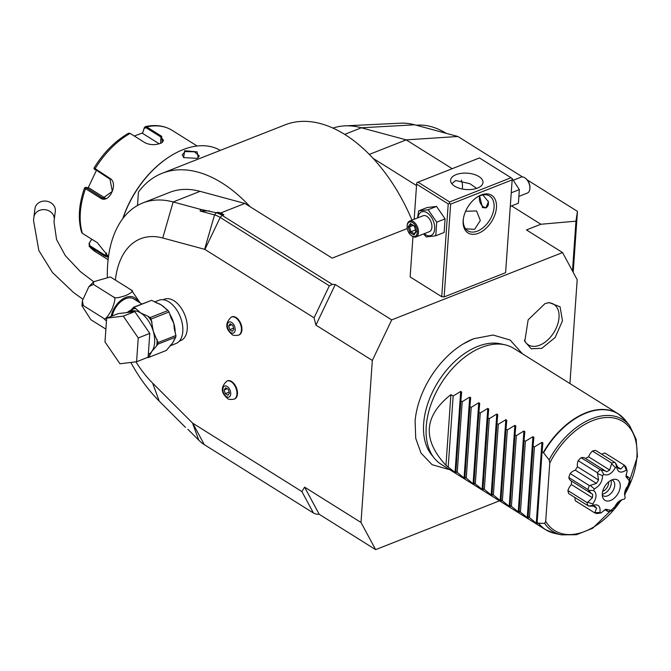 <?xml version="1.0" encoding="UTF-8"?>
<svg xmlns="http://www.w3.org/2000/svg" width="671" height="671" viewBox="0 0 671 671"><rect width="100%" height="100%" fill="white"/><g stroke="black" fill="none" stroke-linecap="round" stroke-linejoin="round"><path stroke-width="1.01" d="M511.898 178.343L510.178 177.178M510.304 206.408L518.406 203.221L519.354 189.616L512.241 178.721M512.241 178.704L505.598 272.694L512.241 178.704M522.491 176.934L457.899 136.481L406.198 139.878L369.327 154.405M416.532 185.548L373.042 158.306A140.197 83.196 -111.5 0 0 285.066 124.865L162.147 173.294A140.197 83.196 -111.5 0 0 138.436 192.049L137.496 205.494M407.272 228.534L332.17 258.134L250.132 206.743A140.197 83.196 -111.5 0 0 162.147 173.294M220.902 212.892L217.463 212.296L223.879 214.754L220.902 212.892L244.873 203.447L250.132 206.743M209.444 210.912L200.092 211.004L200.688 209.394L216.288 212.757A34.196 20.289 68.5 0 1 222.202 215.416L332.321 284.395L335.282 284.538L391.705 319.882L372.33 360.453L361.006 522.457L375.634 549.633L499.484 500.834M511.596 205.905L540.885 224.248L526.441 229.935L562.558 252.556L391.705 319.882M332.967 128.094A119.681 71.025 68.5 0 1 344.911 125.863A119.681 71.025 68.5 0 1 361.392 127.775L406.198 139.878L452.195 168.689M512.09 179.912L450.635 204.127L444.143 296.918L441.736 296.716L410.14 276.922L412.95 236.704M444.143 296.918L505.598 272.694M540.885 224.248L575.961 221.17L577.454 211.373L527.188 179.887M577.454 211.373L573.193 272.317M575.961 221.17L572.48 270.992M375.634 549.633L319.211 514.288L316.259 514.154L313.449 513.021L204.303 444.647A32.711 19.417 68.5 0 1 198.784 440.184L187.897 429.297M562.558 252.556L577.186 279.732L569.931 383.56M473.449 338.838A72.275 45.343 122.1 0 0 463.325 343.879A72.275 45.343 122.1 0 0 415.097 420.876L415.726 438.322L420.985 453.042L432.124 464.709L449.847 469.734M544.919 303.686L549.13 302.554L560.059 306.815L562.474 320.847L555.16 337.505L541.799 348.324L531.189 348.769L524.772 341.43L528.136 319.874L544.919 303.686M319.211 514.288L304.584 487.121L361.006 522.457M372.33 360.453L315.907 325.116L314.062 317.811L204.915 249.436A1.711 1.015 -111.5 0 0 204.621 249.302L162.759 237.995A87.196 51.742 -111.5 0 0 115.37 280.059M135.945 361.837A87.196 51.742 -111.5 0 0 152.611 383.099L192.476 422.99A1.711 1.015 -111.5 0 0 192.762 423.225L301.916 491.591L304.584 487.121M179.375 341.086L180.725 340.558A22.227 13.194 -111.5 0 0 186.857 322.189A22.227 13.194 -111.5 0 0 173.915 300.734A22.227 13.194 -111.5 0 0 164.429 299.199L163.078 299.727M238.809 335.047A9.746 5.787 -111.5 0 0 239.069 334.955A9.746 5.787 -111.5 0 0 241.761 326.903A9.746 5.787 -111.5 0 0 236.083 317.5A9.746 5.787 -111.5 0 0 231.923 316.821A9.746 5.787 -111.5 0 0 231.671 316.938M234.338 399.044A9.746 5.787 -111.5 0 0 234.598 398.96A9.746 5.787 -111.5 0 0 237.282 390.899A9.746 5.787 -111.5 0 0 231.612 381.497A9.746 5.787 -111.5 0 0 227.452 380.826A9.746 5.787 -111.5 0 0 227.201 380.935M315.907 325.116L335.282 284.538M200.092 211.004L214.535 214.905A32.711 19.417 68.5 0 1 220.189 217.446L329.335 285.821L332.321 284.395M329.335 285.821L314.062 317.811M200.688 209.394L173.143 201.954A119.681 71.025 -111.5 0 0 142.747 202.994A119.681 71.025 -111.5 0 0 107.326 276.779M130.837 362.449A119.681 71.025 -111.5 0 0 159.22 401.115L185.448 427.368M244.873 203.447L200.067 191.344A119.681 71.025 -111.5 0 0 169.671 192.384L142.747 202.994M411.977 220.138A140.197 83.196 -111.5 0 0 373.042 158.306M344.911 125.863L400.713 123.187A101.355 60.147 68.5 0 1 414.67 124.806L457.899 136.481M422.495 126.92L423.476 127.18M416.179 125.209L418.176 125.116A93.001 55.19 68.5 0 1 446.274 133.336M123.003 218.335A80.361 50.409 -57.9 0 1 169.058 156.955A80.361 50.409 -57.9 0 1 220.247 150.405M196.905 158.339L183.586 157.593L184.718 150.707L197.081 151.856L198.23 157.702L196.905 158.339M122.81 218.595A79.329 49.763 -57.9 0 1 168.505 157.324L169.058 156.955M134.284 136.028L142.671 132.892L144.282 127.742L145.397 126.601L146.672 126.886L161.619 136.255L162.248 142.512L160.621 143.3C155.11 145.255 149.935 145.079 145.079 142.772L130.124 133.403L128.538 133.235C114.934 141.153 103.409 152.787 93.974 168.127L94.267 169.151M108.375 257.412L104.483 255.936L89.075 246.19L96.003 252.12A71.805 45.041 122.1 0 1 89.528 246.567L89.058 243.405L91.843 239.253M94.561 169.058L109.994 179.157L112.317 191.369L102.789 198.188L85.813 187.394L84.58 187.813C78.792 204.311 77.802 219.14 81.594 232.3L82.407 233.349L97.362 242.709L108.484 256.641M94.326 168.119L109.91 178.335C118.96 183.275 108.878 204.437 100.482 198.079L85.527 188.71L84.965 187.721M108.4 256.322L104.684 254.997L89.738 245.636L89.386 243.128M144.282 127.742L144.173 128.379L146.035 127.7L160.99 137.069L163.565 140.465L161.929 142.697M88.195 187.746L96.314 170.593M89.058 243.405L91.734 239.186M85.813 187.394L88.773 187.83L105.456 198.281M142.671 132.892L144.173 128.379M142.604 133.395L159.186 143.787M183.871 157.777L182.227 154.758L185.129 151.579L194.38 151.789L199.287 155.957L197.911 157.886M301.916 491.591L313.449 513.021M169.872 345.934L175.978 343.527A23.25 13.797 68.5 0 0 182.395 324.311A23.25 13.797 68.5 0 0 168.857 301.866A23.25 13.797 -111.5 0 0 158.935 300.264L154.515 302.009M112.25 315.957A17.094 10.728 -57.9 0 1 121.283 301.304A17.094 10.728 -57.9 0 1 133.781 298.922L141.766 303.921M126.92 312.56L131.684 309.524M106.454 321.032L103.577 318.28C104.777 320.285 107.57 317.274 111.948 309.256C115.127 301.195 115.706 297.144 113.684 297.11C114.54 298.469 118.65 297.907 126.031 295.441C131.986 292.564 133.789 290.786 131.424 290.124L140.13 302.889M110.379 277.064L111.118 277.4L110.136 276.989L93.755 281.694L93.378 284.387L88.849 286.727L82.365 300.767L83.271 305.557L81.937 305.8L90.904 319.731L105.892 329.117M131.424 290.124L111.118 277.4M113.684 297.11L93.378 284.387M103.577 318.28L83.271 305.557M34.951 208.656A10.258 8.857 7.1 0 1 45.989 201.115A10.258 8.857 7.1 0 1 55.349 210.786A10.258 8.857 7.1 0 1 55.307 211.206L54.234 219.769A10.258 8.857 7.1 0 0 54.276 219.358A10.258 8.857 7.1 0 0 44.915 209.679A10.258 8.857 7.1 0 0 33.877 217.219L34.951 208.656M134.812 311.612L149.776 333.412L148.106 357.215L136.582 361.761L119.958 363.766L104.986 341.967L106.655 318.155L118.18 313.617L134.812 311.612L123.288 316.15L138.251 337.949L149.776 333.412M138.251 337.949L136.582 361.761M106.655 318.155L123.288 316.15M169.05 311.973L171.147 318.197L173.764 323.237L174.292 328.882L175.919 335.508A26.328 15.626 68.5 0 1 175.802 337.11L157.878 344.173A26.328 15.626 -111.5 0 0 157.995 342.571L153.282 331.306L151.126 319.035A26.328 15.626 -111.5 0 0 150.119 317.568L168.052 310.505A26.328 15.626 68.5 0 1 169.05 311.973L151.126 319.035M152.04 322.155A24.961 14.812 -111.5 0 0 147.964 316.217L140.692 312.963L135.978 308.71A24.961 14.812 -111.5 0 0 133.722 308.702L129.503 311.856M166.425 309.49A23.25 13.797 -111.5 0 0 161.174 304.894L151.604 300.348L133.957 307.301L135.978 308.71M156.259 302.881A23.25 13.797 -111.5 0 1 161.174 304.894L168.052 310.505M147.964 316.217L150.119 317.568M129.377 311.906L133.613 307.209A1.711 1.283 35.3 0 0 133.613 307.209L133.613 307.209A1.711 1.283 35.3 0 0 133.722 308.702L134.41 307.729M133.613 307.209L151.604 300.348M129.042 312.04L128.622 311.378M175.802 337.11L172.363 343.267L166.366 350.43L148.442 357.492L151.881 351.336L156.628 345.934A24.961 14.812 -111.5 0 0 157.081 339.451M157.878 344.173L156.628 345.934M175.919 335.508L157.995 342.571M148.442 357.492A26.328 15.626 -111.5 0 1 147.318 357.626L147.226 357.568M230.916 332.665A5.93 3.523 68.5 0 1 227.36 325.108A5.93 3.523 68.5 0 1 231.629 322.449A5.93 3.523 -111.5 0 1 235.185 330.006A5.93 3.523 -111.5 0 1 230.916 332.665M233.877 329.193L232.787 325.427L230.178 323.791L228.668 325.921L229.767 329.687L232.367 331.315L233.877 329.193M229.767 329.687L233.583 328.178M228.668 325.921L231.68 324.739M226.437 396.662A5.93 3.523 68.5 0 1 222.881 389.105A5.93 3.523 68.5 0 1 227.159 386.446A5.93 3.523 -111.5 0 1 230.715 394.003A5.93 3.523 -111.5 0 1 226.437 396.662M229.407 393.189L228.308 389.423L225.699 387.796L224.189 389.926L225.288 393.684L227.897 395.32L229.407 393.189M225.288 393.684L229.113 392.183M224.189 389.926L227.209 388.735M450.904 394.615C423.804 416.045 422.16 439.606 445.963 465.313L450.904 394.615L453.16 396.033L460.7 391.436L461.656 392.04L460.843 400.839L462.185 401.686L469.725 397.089L470.681 397.693L469.868 406.492L471.218 407.339L478.75 402.751L479.715 403.346L478.893 412.153L480.243 412.992L487.783 408.404L488.74 409L487.926 417.807L489.268 418.654L496.808 414.057L497.765 414.661L496.951 423.46L498.301 424.307L505.833 419.71L506.79 420.314L505.976 429.113L507.326 429.96L514.867 425.364L515.823 425.968L515.009 434.766L516.351 435.613L523.892 431.025L524.848 431.621L524.034 440.428L525.385 441.266L532.917 436.678L533.873 437.274L533.059 446.081L534.41 446.928L541.942 442.332L542.906 442.935L542.084 451.734L543.292 452.489A68.392 42.902 -57.9 0 1 585.909 412.782A68.392 42.902 -57.9 0 1 618.092 413.73L513.751 348.366A68.392 42.902 122.1 0 0 505.053 344.819A68.392 42.902 122.1 0 0 481.568 347.419A68.392 42.902 122.1 0 0 426.236 426.504A68.392 42.902 122.1 0 0 434.154 458.008L431.394 454.544A66.882 41.954 -57.9 0 1 423.653 423.736A66.882 41.954 -57.9 0 1 477.76 346.387A66.882 41.954 -57.9 0 1 500.734 343.854A66.882 41.954 -57.9 0 1 502.839 344.408M434.154 458.008A68.392 42.902 122.1 0 0 441.141 464.282L545.481 529.645A68.392 42.902 -57.9 0 1 538.343 523.179L537.144 522.424L537.236 524.017L529.461 517.618L534.41 446.928M445.963 465.313L455.986 473.122L455.894 471.537L457.245 472.376L465.011 478.775L464.928 477.19L466.27 478.029L473.08 483.833L474.045 484.437L473.952 482.843L483.07 490.09L482.977 488.496L484.328 489.344L492.095 495.743L492.011 494.15L493.353 494.997L501.12 501.396L501.036 499.811L510.153 507.05L510.061 505.464L511.411 506.303L519.178 512.711M529.461 517.618L528.119 516.771L528.203 518.364L519.086 511.117L519.178 512.703M537.144 522.424L542.084 451.734M543.292 452.489L549.121 459.878L549.775 463.024L545.699 521.317L544.676 523.414L538.343 523.179M626.043 474.649L626.84 477.5L628.459 477.19L629.23 477.811L630.228 481.921L625.951 476.636L627.133 470.916L626.068 467.133A28.207 17.698 122.1 0 0 624.164 465.087L626.328 470.052C621.052 473.483 617.857 472.577 616.724 467.335L615.525 463.007L614.804 462.428A28.207 17.698 122.1 0 0 611.633 463.049L611.608 463.762L615.382 467.595C611.86 473.743 607.985 476.024 603.774 474.431L601.224 469.876L600.31 469.708A28.207 17.698 122.1 0 0 597.349 472.703L578.167 460.692A10.367 6.5 122.1 0 0 577.471 466.781A23.082 14.477 122.1 0 0 575.349 470.195A10.367 6.5 122.1 0 0 570.174 473.55A28.207 17.698 -57.9 0 0 568.815 477.526A10.367 6.5 122.1 0 0 570.904 480.721L591.428 493.579L588.551 490.283L593.751 490.56C597.081 493.588 596.762 498.05 592.82 503.938A25.246 15.836 122.1 0 0 593.181 505.246L593.609 505.196M578.167 460.692A28.207 17.698 -57.9 0 1 581.128 457.697A10.367 6.5 122.1 0 1 585.011 458.159L606.659 471.788L609.662 470.019L588.584 456.808A23.082 14.477 122.1 0 0 585.632 458.545M611.633 463.049L592.451 451.029A10.367 6.5 122.1 0 0 588.584 456.808M592.451 451.029A28.207 17.698 -57.9 0 1 595.622 450.417L614.804 462.428M624.164 465.087L604.982 453.068A10.367 6.5 122.1 0 0 601.786 454.275M575.005 497.555A10.367 6.5 122.1 0 0 575.357 500.776L594.548 512.787A28.207 17.698 122.1 0 0 597.24 513.55L601.082 512.87L605.745 509.23L612.371 510.681A25.246 15.836 122.1 0 0 613.747 509.868C615.701 503.409 619.207 499.853 624.29 499.207A25.246 15.836 122.1 0 0 625.263 497.647C623.56 492.85 625.179 488.136 630.119 483.506A25.246 15.836 122.1 0 0 630.178 482.86L628.551 483.497L630.195 482.566A25.246 15.836 122.1 0 0 630.228 481.921M592.82 503.938L587.712 502.243L587.083 502.579A28.207 17.698 122.1 0 0 587.955 505.674L568.773 493.655A28.207 17.698 -57.9 0 1 567.901 490.56A10.367 6.5 122.1 0 1 571.365 484.537A23.082 14.477 122.1 0 1 571.6 481.157M597.349 472.703L597.559 473.575L602.524 475.689C602.39 481.677 599.656 486.081 594.33 488.882L590.237 485.376L589.364 485.569L570.174 473.55M589.364 485.569A28.207 17.698 122.1 0 0 587.997 489.536L568.815 477.526M590.237 485.376L596.427 483.405L575.349 470.195M596.427 483.405L598.549 479.983L577.471 466.781M598.549 479.983L597.559 473.575M600.31 469.708L581.128 457.697M601.224 469.876L605.586 471.042M609.662 470.019L611.608 463.762M615.525 463.007L618.352 468.333L620.843 469.037L617.848 467.159M620.843 469.037L624.114 465.439M612.371 510.681L608.262 511.579L607.297 511.134L606.894 509.625L603.967 510.195M587.955 505.674L588.794 506.06L593.181 505.246C598.415 503.887 600.662 506.328 599.941 512.543L594.833 512.594L596.586 508.106L593.667 506.278M596.586 508.106L594.833 506.211L588.794 506.06M587.083 502.579L567.901 490.56M587.712 502.243L592.451 497.748L571.365 484.537M592.451 497.748L592.686 494.284L591.428 493.579M587.997 489.536L588.551 490.283M594.33 488.882A25.246 15.836 122.1 0 0 593.751 490.56M603.774 474.431A25.246 15.836 122.1 0 0 602.524 475.689M616.817 467.595L616.624 467.066M616.724 467.335A25.246 15.836 122.1 0 0 615.382 467.595M627.133 470.916A25.246 15.836 122.1 0 0 626.328 470.052M599.941 512.543A25.246 15.836 122.1 0 0 601.082 512.87M602.315 493.697A11.969 7.507 -57.9 0 1 613.94 479.329A11.969 7.507 -57.9 0 1 620.239 486.626A11.969 7.507 -57.9 0 1 612.271 499.61A11.969 7.507 -57.9 0 1 602.692 497.286A11.969 7.507 -57.9 0 1 602.315 493.697M592.753 505.288L593.181 505.246M602.298 495.022A9.059 5.687 122.1 0 0 603.145 495.76A9.059 5.687 122.1 0 0 610.308 494.041A9.059 5.687 122.1 0 0 614.737 485.401A9.059 5.687 122.1 0 0 612.766 480.402A9.059 5.687 122.1 0 0 611.734 479.958M610.937 480.335A9.059 5.687 122.1 0 1 611.289 483.246A9.059 5.687 -57.9 0 1 602.29 494.141M602.684 491.382A7.18 4.504 -57.9 0 0 608.639 483.019A7.18 4.504 122.1 0 0 608.631 481.895M528.119 516.771L533.059 446.081M520.436 511.965L525.385 441.266M519.086 511.117L524.034 440.428M511.411 506.303L516.351 435.613M510.061 505.464L515.009 434.766M502.386 500.65L507.326 429.96M501.036 499.811L505.976 429.113M493.353 494.997L498.301 424.307M492.011 494.15L496.951 423.46M484.328 489.344L489.268 418.654M482.977 488.496L487.926 417.807M475.303 483.69L480.243 412.992M473.952 482.843L478.893 412.153M466.27 478.029L471.218 407.339M464.928 477.19L469.868 406.492M457.245 472.376L462.185 401.686M455.894 471.537L460.843 400.839M448.22 466.722L453.16 396.033M524.395 340.071A23.938 15.014 122.1 0 0 539.66 345.213A23.938 15.014 122.1 0 0 558.607 320.663A23.938 15.014 122.1 0 0 547.737 302.806M481.157 194.967A22.227 13.94 -57.9 0 1 496.456 207.557A22.227 13.94 -57.9 0 1 478.473 233.256A22.227 13.94 -57.9 0 1 463.309 219.316A22.227 13.94 -57.9 0 1 477.291 196.989A22.227 13.94 -57.9 0 1 481.157 194.967M450.635 204.127L449.478 203.296L449.604 201.954L511.059 177.731L479.463 157.945L418.008 182.16L416.758 182.797L416.624 184.139L448.22 203.925L449.478 203.296M448.22 203.925L441.736 296.716M416.624 184.139L414.166 219.274M462.269 189.004A22.227 13.94 122.1 0 0 462.394 188.274M511.059 177.731L512.216 178.57M418.008 182.16L449.604 201.954M477.517 188.073A16.247 8.195 -176 0 1 459.861 188.417A16.247 8.195 -176 0 1 450.593 180.231A16.247 8.195 -176 0 1 456.07 174.645A16.247 8.195 -176 0 1 473.726 174.301A16.247 8.195 -176 0 1 482.994 182.495A16.247 8.195 -176 0 1 477.517 188.073M476.636 188.392L469.868 183.678L455.659 180.533L451.784 183.686M476.813 197.308A20.516 12.866 -57.9 0 1 479.924 195.731A20.516 12.866 -57.9 0 1 489.578 196.016A20.516 12.866 -57.9 0 1 492.682 213.823A20.516 12.866 -57.9 0 1 477.45 231.084A20.516 12.866 -57.9 0 1 467.796 230.79A20.516 12.866 -57.9 0 1 463.384 218.746M465.582 211.29L476.553 210.929L480.335 220.516L474.632 229.314L465.649 228.845M462.302 189.012A20.516 12.866 122.1 0 0 462.327 188.811A20.516 12.866 122.1 0 0 461.287 180.08M482.852 194.9L488.413 201.803L485.947 207.901L482.491 207.557L479.564 195.882M486.4 207.691A7.18 4.261 68.5 0 1 483.716 207.079A7.18 4.261 68.5 0 1 483.003 206.559A7.18 4.261 68.5 0 1 482.902 206.467M480.159 195.638A6.836 4.06 -111.5 0 0 479.421 197.786A6.836 4.06 -111.5 0 0 482.801 206.383A6.836 4.06 -111.5 0 0 483.481 206.878A6.836 4.06 -111.5 0 0 488.127 200.923M479.438 197.66A7.18 4.261 68.5 0 1 479.446 197.526A7.18 4.261 68.5 0 1 479.966 195.714M423.594 233.936L426.261 236.93L435.764 235.781L444.143 232.485L445.091 218.88L436.544 206.416L427.041 207.565L418.662 210.87L417.538 217.949M436.544 206.416L428.165 209.721L418.662 210.87M445.091 218.88L436.712 222.176L428.165 209.721M435.764 235.781L436.712 222.176M424.215 233.693A12.715 7.549 -111.5 0 0 425.515 234.649A12.715 7.549 -111.5 0 0 434.674 228.954A12.715 7.549 -111.5 0 0 427.041 212.741A12.715 7.549 -111.5 0 0 417.949 217.79M409.704 221.036A8.547 5.074 -111.5 0 1 413.353 221.631A8.547 5.074 68.5 0 1 418.327 229.876A8.547 5.074 68.5 0 1 415.97 236.947L429.415 231.646A8.547 5.074 -111.5 0 0 431.772 224.584A8.547 5.074 -111.5 0 0 426.798 216.33A8.547 5.074 -111.5 0 0 423.141 215.743L409.704 221.036A8.547 5.074 -111.5 0 0 407.238 224.986L407.154 225.641A7.691 4.563 -111.5 0 0 410.971 235.311A7.691 4.563 -111.5 0 0 411.734 235.873A7.691 4.563 68.5 0 0 417.27 232.426A7.691 4.563 68.5 0 0 412.657 222.613A7.691 4.563 -111.5 0 0 407.154 225.641M410.971 235.311L411.474 235.739A8.547 5.074 -111.5 0 0 412.321 236.351A8.547 5.074 68.5 0 0 415.97 236.947M410.509 223.468L408.194 226.739L409.88 232.518L413.881 235.018L416.196 231.755L414.779 226.261L411.449 224.173M416.196 231.755L416.188 231.076L416.196 231.755M413.881 235.018L414.259 233.802M409.88 232.518L410.92 231.713L414.183 233.751M408.194 226.739L409.511 226.899L410.92 231.713L415.483 229.91M413.135 225.473L409.511 226.899L411.323 224.34M519.354 189.616L511.252 192.803M513.466 180.147L521.09 177.144A8.547 5.074 68.5 0 1 524.739 177.731A8.547 5.074 -111.5 0 1 525.586 178.352L526.089 178.78A7.691 4.563 -111.5 0 1 529.905 188.45L529.822 189.105A8.547 5.074 -111.5 0 0 525.586 178.352M519.522 196.142L527.364 193.055A8.547 5.074 -111.5 0 0 529.822 189.105M204.915 249.436L220.189 217.446L222.202 215.416L223.879 214.754M204.621 249.302L214.535 214.905L216.288 212.757L217.463 212.296M162.759 237.995L173.143 201.954L200.067 191.344M152.611 383.099L159.22 401.115M192.476 422.99L198.784 440.184M344.651 134.376L361.392 127.775L414.67 124.806M86.282 188.123L85.527 188.71A71.805 45.041 122.1 0 0 82.407 233.349M130.124 133.403A71.805 45.041 122.1 0 0 94.955 168.966L95.039 169.788M109.91 178.335L109.994 179.157M100.482 198.079L101.237 197.492L104.441 198.398M104.483 255.936L106.706 252.959M89.528 246.567L89.738 245.636M197.131 146.001L172.246 130.409A71.805 45.041 122.1 0 0 146.672 126.886L146.035 127.7M161.619 136.255L160.99 137.069L160.554 143.326M184.718 150.707L185.129 151.579M192.762 423.225L204.303 444.647M111.134 316.393A18.562 11.642 -57.9 0 1 123.64 298.469A18.562 11.642 -57.9 0 1 137.622 301.329M33.835 217.639A10.258 8.857 7.1 0 1 33.877 217.219L33.55 220.541L38.851 250.585L52.489 272.518L73.391 292.397L82.759 299.132M148.308 354.414A23.25 13.797 -111.5 0 0 151.881 351.336A23.25 13.797 -111.5 0 0 153.282 331.306A23.25 13.797 -111.5 0 0 140.692 312.963A23.25 13.797 -111.5 0 0 130.761 311.361L128.077 312.426M175.181 332.992A23.25 13.797 -111.5 0 0 173.764 323.237A23.25 13.797 -111.5 0 0 169.587 313.81M170.442 345.322A23.25 13.797 -111.5 0 0 172.363 343.267A23.25 13.797 -111.5 0 0 174.267 339.3M148.182 356.167A24.961 14.812 -111.5 0 0 149.692 355.731M239.069 334.955L238.557 335.165A9.746 5.787 -111.5 0 0 241.25 327.104A9.746 5.787 -111.5 0 0 235.571 317.702A9.746 5.787 68.5 0 0 231.411 317.031L231.923 316.821M234.598 398.96L234.087 399.161A9.746 5.787 -111.5 0 0 236.771 391.101A9.746 5.787 -111.5 0 0 231.101 381.698A9.746 5.787 68.5 0 0 226.941 381.027L227.452 380.826M627.377 423.124A68.333 42.86 122.1 0 0 625.338 420.239L618.092 413.73A68.392 42.902 -57.9 0 1 621.874 416.59M549.7 531.801A68.392 42.902 -57.9 0 1 545.481 529.645L554.498 533.328A68.333 42.86 122.1 0 1 538.645 523.279M541.942 442.332L536.272 523.414M549.121 459.878A65.984 41.392 -57.9 0 1 629.641 425.64L625.338 420.239A68.333 42.86 122.1 0 0 543.577 452.757M621.69 500.029L592.577 528.312L576.381 534.728L561.241 534.837A65.984 41.392 -57.9 0 1 544.676 523.414M545.699 521.317A64.332 40.352 122.1 0 0 613.73 509.876M613.755 509.851A64.332 40.352 122.1 0 0 621.052 500.298M624.785 494.317A64.332 40.352 122.1 0 0 619.14 419.585A64.332 40.352 122.1 0 0 549.775 463.024M532.917 436.678L527.247 517.76M523.892 431.025L518.222 512.107M514.867 425.364L509.197 506.446M505.833 419.71L500.163 500.792M496.808 414.057L491.138 495.139M487.783 408.404L482.113 489.486M478.75 402.751L473.08 483.833M469.725 397.089L464.055 478.171M460.7 391.436L455.03 472.518M108.098 259.702L96.003 252.12M172.246 130.409C164.496 125.703 155.546 124.429 145.397 126.601M82.365 300.767L81.937 305.8M93.755 281.694L88.849 286.727M93.68 281.753L80.361 271.612L65.313 255.634L56.574 239.589L54.016 221.975L54.234 219.769M238.557 335.165C234.875 335.701 232.686 335.458 231.99 334.418C225.263 328.715 225.07 322.919 231.411 317.031M234.087 399.161C230.396 399.698 228.207 399.455 227.511 398.415C220.793 392.711 220.6 386.915 226.941 381.027M463.325 343.879L473.667 338.729L493.076 335.047L510.128 340.029L522.457 353.818M500.734 343.854L505.053 344.819M561.241 534.837L554.498 533.328M629.641 425.64L636.142 439.262L637.45 456.582L624.835 494.997M626.278 475.823L628.459 477.19M605.25 509.859L607.297 511.134M414.452 226.295L410.954 224.106M415.928 231.453L414.41 226.244M413.999 234.011L415.97 231.235"/></g></svg>
